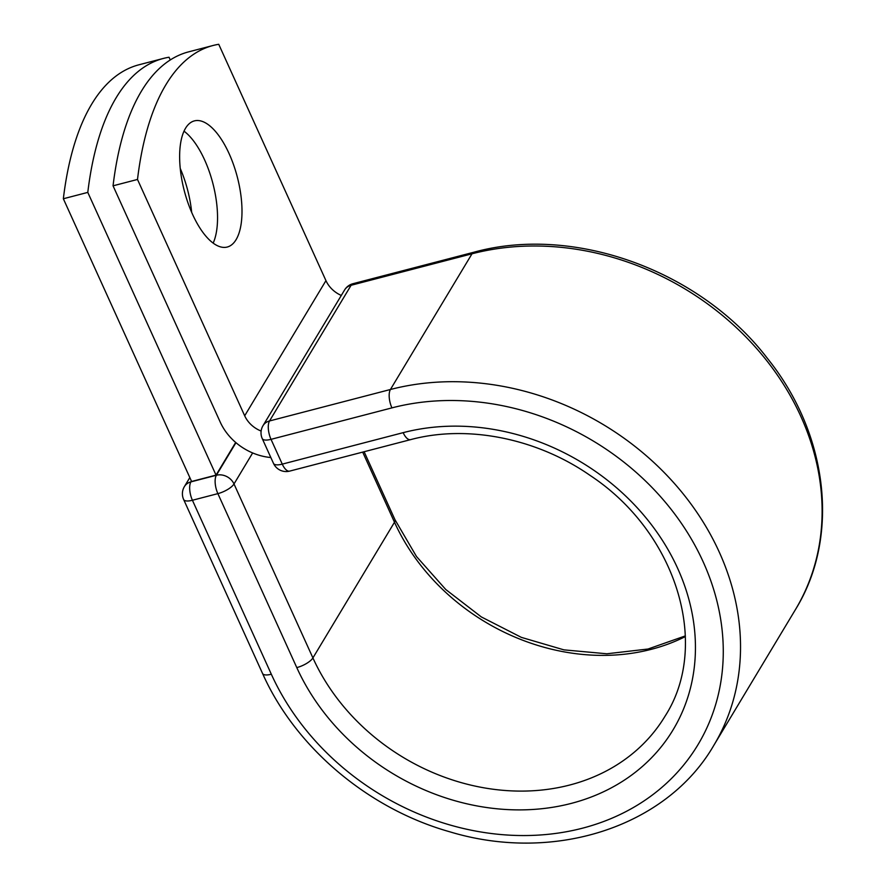 <?xml version="1.0" encoding="UTF-8"?>
<svg xmlns="http://www.w3.org/2000/svg" width="886" height="886" viewBox="0 0 886 886"><rect width="100%" height="100%" fill="white"/><g stroke="black" fill="none" stroke-linecap="round" stroke-linejoin="round"><path stroke-width="1.33" d="M185.539 128.248A65.176 27.388 75.4 0 0 187.998 202.96A65.176 27.388 75.4 0 0 227.237 247.039A65.176 27.388 75.4 0 0 236.086 239.663A65.176 27.388 75.4 0 0 233.638 164.962A65.176 27.388 75.4 0 0 194.399 120.884A65.176 27.388 75.4 0 0 185.539 128.248M213.161 243.118A65.176 27.388 75.4 0 0 212.873 183.424A65.176 27.388 75.4 0 0 184.022 131.172M341.298 295.448A26.447 22.194 -149 0 1 325.948 280.629L218.742 44.3A347.932 146.212 75.4 0 0 213.094 45.485L188.652 51.853A347.932 146.212 -104.6 0 0 113.054 185.816L220.249 422.146A54.279 45.551 -149 0 0 270.839 457.53M213.094 45.485A347.932 146.212 75.4 0 0 137.496 179.459L244.691 415.789A26.447 22.194 -149 0 0 261.126 431.05M113.054 185.816L137.496 179.459M235.676 442.446L216.04 475.117L191.597 481.475L63.349 198.752L87.792 192.395A347.932 146.212 75.4 0 1 163.401 58.432A347.932 146.212 75.4 0 1 169.038 57.236L170.278 59.96M180.257 168.484A65.176 27.388 -104.6 0 1 191.675 212.374M163.401 58.432L138.958 64.789A347.932 146.212 75.4 0 0 63.349 198.752M216.04 475.117L87.792 192.395M325.948 280.629L244.691 415.789M713.806 745.381A259.797 218.011 -149 0 0 671.965 480.766A259.797 218.011 -149 0 0 390.427 389.497L472.005 253.795A13.921 5.848 -104.6 0 1 473.888 252.222C573.962 224.512 700.272 270.474 767.497 358.487C828.399 434.273 840.36 537.049 795.384 609.69L713.806 745.381C666.46 827.236 553.639 863.363 449.601 831.744C368.144 808.763 295.448 747.363 262.555 673.482A13.921 4.807 155.6 0 0 271.326 674.224A245.876 206.327 -149 0 0 582.578 828.166A245.876 206.327 -149 0 0 703.163 561.824A245.876 206.327 -149 0 0 391.922 407.881A13.921 5.848 -104.6 0 1 390.427 389.497L269.532 420.961A13.921 5.848 75.4 0 0 271.027 439.345L282.269 464.131A13.921 5.848 75.4 0 0 289.678 471.108L410.572 439.644A13.921 5.848 -104.6 0 1 403.163 432.656L282.269 464.131A13.921 4.807 -24.4 0 1 273.497 463.389A13.921 13.921 0 0 0 289.678 471.108M391.922 407.881L271.027 439.345A13.921 4.807 -24.4 0 1 262.256 438.603L273.497 463.389M795.384 609.69A259.797 218.011 -149 0 0 753.543 345.064A259.797 218.011 -149 0 0 472.005 253.795L351.111 285.27L269.532 420.961A13.921 11.684 31 0 0 262.998 425.69A13.921 13.921 0 0 0 262.256 438.603M473.888 252.222L352.993 283.697A13.921 5.848 75.4 0 0 351.111 285.27A13.921 11.684 31 0 0 344.576 289.988L262.998 425.69M685.343 635.904L647.998 649.028L606.844 653.779L563.917 649.859L521.367 637.377L481.32 616.922L445.78 589.522L416.509 556.541L394.946 519.661A13.921 4.807 155.6 0 1 394.491 522.231A202.96 170.322 -149 0 0 685.365 636.569M362.684 452.104L394.491 522.231L312.913 657.921A202.96 170.322 -149 0 0 486.137 788.197A202.96 170.322 -149 0 0 665.098 716.11C710.65 645.462 677.137 532.896 590.242 475.516C536.573 438.127 466.988 424.46 410.572 439.644M252.654 452.945L234.004 483.966L312.913 657.921A13.921 4.807 155.6 0 1 296.788 667.601A216.882 181.995 -149 0 0 571.337 803.38A216.882 181.995 -149 0 0 677.701 568.447A216.882 181.995 -149 0 0 403.163 432.656M191.409 481.065L190.922 481.873L216.383 475.25A13.921 11.684 31 0 1 234.004 483.966A13.921 4.807 155.6 0 1 217.878 493.635L192.417 500.258A13.921 4.807 155.6 0 1 183.646 499.527L262.555 673.482M296.788 667.601L217.878 493.635A13.921 5.848 -104.6 0 1 216.383 475.25L235.964 442.69M271.326 674.224L192.417 500.258A13.921 5.848 -104.6 0 1 190.922 481.873A13.921 11.684 31 0 0 184.388 486.602A13.921 13.921 0 0 0 183.646 499.527M394.946 519.661L364.124 451.727M352.993 283.697A13.921 13.921 0 0 0 344.576 289.988M184.388 486.602L189.826 477.565"/></g></svg>
